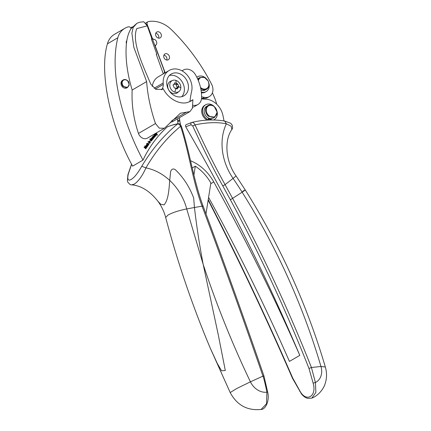 <?xml version="1.0" encoding="UTF-8"?>
<svg xmlns="http://www.w3.org/2000/svg" width="431" height="431" viewBox="0 0 431 431"><rect width="100%" height="100%" fill="white"/><g stroke="black" fill="none" stroke-linecap="round" stroke-linejoin="round"><path stroke-width="0.65" d="M157.935 201.255L158.005 201.352C161.609 206.336 164.168 211.718 165.682 217.504C177.383 261.66 192.167 305.029 210.032 347.623L230.186 392.56L236.7 388.546L250.422 381.828C232.201 343.685 216.454 304.539 203.179 264.381C199.515 245.185 196.606 226.227 194.451 207.51L202.058 206.158C203.033 205.894 203.292 205.926 202.829 206.26M194.451 207.51L193.67 197.904C189.29 186.537 183.143 177.103 175.218 169.599C173.084 168.365 171.549 169.027 170.611 171.586L169.728 180.427C162.514 173.801 154.589 169.62 145.942 167.896C155.327 151.599 166.872 137.726 180.578 126.283C189.166 152.482 192.592 180.767 202.058 206.158C223.059 262.441 243.353 319.102 262.942 376.144C263.928 375.875 264.176 375.886 263.697 376.171M181.068 126.342L180.578 126.283C179.722 124.71 178.725 123.939 177.588 123.972C163.807 135.286 151.863 149.379 141.761 166.264L145.937 167.896C142.365 175.853 138.502 181.257 134.348 184.091L131.735 184.845C141.244 185.696 149.999 191.202 158.005 201.352L160.72 204.251L164.033 204.908C168.44 199.871 168.952 189.855 169.728 180.427A48.967 39.717 -120.2 0 1 186.709 208.933L194.446 207.51M107.432 43.8L117.808 37.772A21.695 17.596 -120.2 0 1 124.882 28.274L114.506 34.308A21.695 17.596 -120.2 0 0 107.432 43.8C98.99 71.729 110.034 125.362 132.619 166.14L142.99 160.111C149.11 147.133 157.223 136.056 167.336 126.881A134.908 76.966 -104.6 0 1 177.588 123.972L178.181 123.692C180.33 124.042 179.872 123.622 181.332 126.164C189.915 152.38 193.508 180.298 203.066 206.023C224.018 262.269 244.312 318.918 263.95 375.977L267.635 391.93C269.978 401.315 265.054 409.757 261.073 409.45L266.53 403.755L266.913 392.183C265.765 386.332 263.653 377.389 262.942 376.144L250.422 381.828A16.545 13.42 -120.2 0 0 266.913 392.183L267.322 391.919M167.336 126.881L167.799 126.628L167.336 126.881M131.622 164.297L128.276 174.102C127.129 179.463 128.115 181.23 131.239 179.398C134.273 177.647 137.78 173.267 141.761 166.264M131.735 184.845C130.798 185.168 129.472 184.226 127.754 182.011L127.393 180.982L127.888 174.76L128.276 174.102M231.856 129.526C232.616 128.826 232.756 127.404 232.271 125.259L230.806 123.336L224.648 121.03L226.367 123.794L231.183 126.256L231.856 129.526C224.379 139.859 225.127 160.661 235.94 175.773L245.255 189.947C280.242 245.708 306.937 304.728 325.346 367.007C327.032 372.804 326.919 378.499 325.001 384.086C323.541 388.913 318.439 395.588 311.828 398.125L311.715 398.169M191.057 124.748C190.653 123.616 190.89 122.851 191.768 122.452L186.375 124.559C185.486 124.963 185.287 125.717 185.772 126.811L191.057 124.748L192.727 125.965C202.996 148.345 213.016 168.327 222.784 185.923L225.068 184.64L232.692 198.524C262.387 253.466 288.635 309.787 311.424 367.498L315.417 382.518L315.875 392.415L311.828 398.125L307.664 398.373C305.342 397.716 303.257 396.202 301.42 393.842L292.428 378.192C267.813 321.499 241.365 265.377 213.097 209.827L208.146 200.124M222.784 185.923L230.391 199.774L242.141 192.204A332.36 269.564 -120.2 0 0 233.069 178.407A52.334 42.443 -120.2 0 1 226.367 123.794C217.111 121.995 206.675 122.366 195.054 124.909C207.995 152.59 215.554 167.481 225.068 184.64L233.069 178.407A15.133 0.819 -34.5 0 0 235.94 175.773M192.727 125.965L195.054 124.909C194.209 123.045 193.115 122.226 191.768 122.452L191.86 122.426C202.969 119.721 213.895 119.258 224.648 121.03M230.391 199.774C259.99 254.516 286.189 310.746 308.995 368.467L313.116 383.1C317.13 396.445 306.064 402.883 299.831 390.825L292.671 377.96C268.06 321.294 241.629 265.194 213.372 209.671L208.232 199.591M185.772 126.811A1681.6 1363.883 -120.2 0 1 299.804 355.37L289.433 361.404A1682.947 1364.977 -120.2 0 0 208.582 197.382M308.995 368.467L311.424 367.498L320.971 366.479A573.225 464.92 -120.2 0 1 320.971 366.479L325.346 367.007M313.116 383.1L315.417 382.518A15.618 12.666 -120.2 0 0 320.971 366.479A573.225 464.92 -120.2 0 0 242.141 192.204C246.069 189.554 246.263 189.247 242.718 191.283M299.831 390.825L299.674 391.229M152.165 138.448L151.588 138.346L151.728 138.987L152.165 138.448M151.868 138.265L151.459 138.421L151.728 138.987M148.232 143.571L147.661 143.496L147.828 144.137L148.232 143.571M147.93 143.404L147.531 143.571L147.828 144.137M147.116 144.557L146.707 145.021L147.472 145.721L147.86 145.565L147.116 144.557L146.836 144.945L147.86 145.565M154.767 135.792L154.777 136.239L155.225 136.056L154.912 135.447L154.654 136.315L155.138 136.261M146.653 146.308L146.707 146.761L147.122 146.524L146.761 145.942L146.578 146.836L147.057 146.739M177.922 123.729A193.384 156.846 -120.2 0 1 177.599 120.087L177.497 118.832M117.808 37.772C109.151 72.99 122.307 121.44 142.99 160.111M124.882 28.274A21.695 17.596 -120.2 0 1 128.271 26.851A2.521 2.047 -120.2 0 1 131.11 28.575C129.068 31.743 127.641 35.751 126.833 40.606L126.407 43.596A3.362 2.726 -120.2 0 1 126.822 40.616A3.362 2.726 -120.2 0 1 126.833 40.606M164.324 128.287L147.45 138.103A6.88 5.581 -120.2 0 1 138.475 133.432A106.43 86.324 -120.2 0 1 132.155 90.036C127.075 72.974 125.157 57.495 126.407 43.596M155.316 89.045L163.257 84.422A8.135 6.6 59.8 0 1 161.345 89.772L163.204 88.689C167.729 98.16 178.967 104.975 187.528 102.486L190.998 101.064L192.91 99.717L192.388 108.251L189.936 111.597L172.944 121.477A7.569 6.136 -120.2 0 1 170.272 122.167M126.94 87.854A4.358 3.534 -120.2 0 1 122.452 86.868A4.358 3.534 -120.2 0 1 122.56 80.317L123.239 79.918A4.358 3.534 59.8 0 0 121.822 84.115A4.358 3.534 59.8 0 0 123.131 86.469L127.619 87.455L129.187 84.514L127.732 80.904A4.358 3.534 59.8 0 0 123.239 79.918C124.78 79.153 126.299 79.476 127.797 80.888C128.54 81.071 128.982 82.558 129.122 85.354L126.94 87.854M156.388 132.904L157.369 134.801L157.223 135.242L157.003 134.461L155.478 133.459L156.841 134.127L156.216 133.001M155.672 133.319L156.841 134.127M154.664 134.37L155.349 133.793L156.55 134.957L155.171 134.133L155.882 135.706L154.664 134.37M155.02 133.906L156.378 135.081M155.3 134.068L154.977 134.488L155.85 135.673M155.375 136.244L154.637 136.417L154.745 135.269L154.25 135.167L154.109 135.792L154.099 134.957L154.6 134.844L155.71 135.9L154.842 136.675M154.481 135.065L154.099 135.776M154.099 134.957L154.357 134.79L155.521 136.045M152.482 136.918L153.571 135.787L154.804 136.939L153.447 136.121L154.196 137.661L152.973 136.681L153.722 138.227L152.482 136.918M152.816 136.455L153.264 136.417M153.291 135.894L154.637 137.063M153.555 136.061L153.264 136.455L154.163 137.624M153.14 136.627L152.795 137.031L153.689 138.189M151.971 137.543L152.439 137.063L153.215 138.841L151.971 137.543M152.235 137.16L153.183 138.804M152.671 138.663L152.73 139.504L152.299 139.666L151.324 138.663L151.416 138.162L152.477 138.453L151.895 139.175L152.288 139.412L152.671 138.663M152.542 138.734L152.73 139.504L152.299 139.666M151.416 138.162L151.836 138.022L152.348 138.529L151.766 139.251L152.558 139.321M150.845 139.789L151.297 139.213L151.944 139.87L151.777 140.705L150.898 140.889L150.344 140.49L149.913 139.897L149.961 138.895L150.909 138.868L150.155 139.1L150.133 139.838L151.109 140.684L151.68 140.231L151.367 139.596L150.845 139.789M151.206 139.326L151.82 139.94L151.394 140.953M149.961 138.895L150.753 139.03M150.338 138.96L149.902 139.504L150.344 140.371L150.979 140.759L151.567 140.501M148.727 141.691L149.363 141.056L150.618 142.133L149.212 141.411L150.01 142.941L148.727 141.691M149.331 141.336L149.034 141.772L149.966 142.903M148.404 142.128L149.692 143.372L148.404 142.128M147.914 141.654L148.286 141.729L147.914 141.654M148.743 143.76L148.84 144.606L148.42 144.794L147.413 143.835L147.477 143.324L148.544 143.561L148 144.32L148.399 144.536L148.743 143.76M148.62 143.835L148.84 144.606L148.42 144.794M147.477 143.324L147.887 143.162L148.415 143.636L147.871 144.396L148.663 144.433M148.038 145.285L147.634 145.893L147.036 145.554L146.578 144.773L147.03 144.369L146.508 143.593L148.312 145.274L147.504 145.969M147.903 145.818L147.634 145.893M147.289 146.702L146.583 146.955L146.588 145.786L146.093 145.732L146.007 146.378L145.926 145.538L146.405 145.366L147.585 146.319L146.799 147.181M146.308 145.603L145.985 146.351M145.926 145.538L146.163 145.339L147.402 146.47M144.029 147.224L144.218 146.939L146.061 147.935L144.773 146.104L144.945 145.845L146.782 147.488L145.123 146.298L146.265 148.269L144.423 147.289L145.861 148.873L144.029 147.224M126.391 41.381L126.698 41.451M193.912 175.002L195.308 166.188L192.231 167.982M195.308 166.188A42.039 34.097 -120.2 0 1 210.856 183.003L205.98 213.835M156.259 132.98L157.213 135.242M154.691 134.337L154.961 134.418M155.386 135.937L155.252 136.32M154.912 135.447L154.637 135.867M153.167 135.97L153.447 135.857M151.998 137.511L152.407 137.532M151.286 138.238L151.707 138.098M152.606 139.579L152.17 139.741M151.739 138.34L151.459 138.421L151.739 138.34M151.653 140.775L151.27 141.023M151.367 139.596L151.017 139.956M149.067 141.152L150.451 142.262M148.754 141.654L149.024 141.713M148.442 142.074L149.649 143.334M147.354 143.399L147.763 143.237M148.717 144.681L148.291 144.87M147.806 143.475L147.531 143.571L147.806 143.475M146.427 143.706L148.156 145.392M146.685 144.444L147.03 144.369M147.273 146.389L147.16 146.777M146.761 145.942L146.524 146.384M144.423 147.289L145.813 148.824M145.123 146.298L146.206 148.237M144.87 145.964L146.61 147.628M144.148 147.046L146.061 147.935M223.964 120.928A61.493 49.872 -120.2 0 0 222.762 114.727A17.827 14.455 -120.2 0 0 205.97 99.205L201.471 98.936M190.518 160.693A5.269 4.272 -120.2 0 0 191.008 160.93A42.039 34.097 -120.2 0 1 213.765 181.952A1682.947 1364.977 -120.2 0 1 299.804 355.37M180.476 124.624A191.703 155.483 -120.2 0 1 179.77 120.642A16.814 13.641 -120.2 0 1 179.641 119.721L177.664 120.874M179.409 117.717L179.641 119.721M210.791 119.118A6.729 5.458 -120.2 0 1 209.644 119.145L208.609 118.956M211.018 118.746A6.39 5.183 -120.2 0 1 208.448 118.611M211.179 118.633L210.247 120.001M207.176 120.098A8.577 6.955 -120.2 0 1 201.827 112.68A8.577 6.955 -120.2 0 1 204.795 105.288L205.641 104.792A8.577 6.955 -120.2 0 1 210.797 104.361A8.577 6.955 -120.2 0 1 213.975 106.241M210.791 119.996L211.659 118.59A6.729 5.458 -120.2 0 1 208.081 117.814L207.095 117.135A6.729 5.458 -120.2 0 1 206.573 106.392L207.995 105.563A6.729 5.458 -120.2 0 1 210.727 104.965A6.729 5.458 -120.2 0 1 214.239 106.446L217.176 112.2L214.762 117.189L208.518 116.305A6.729 5.458 -120.2 0 1 207.995 105.563M209.105 120.023L208.081 117.814M209.04 120.023A8.577 6.955 -120.2 0 1 202.785 112.76A8.577 6.955 -120.2 0 1 205.641 104.792M217.127 111.661A8.577 6.955 -120.2 0 1 214.266 119.619A8.577 6.955 -120.2 0 1 213.431 120.017M214.762 117.189L213.334 118.019A6.729 5.458 -120.2 0 1 211.659 118.59M214.282 106.667A6.223 5.048 -120.2 0 1 216.303 115.045A6.223 5.048 -120.2 0 1 208.987 115.788A6.223 5.048 -120.2 0 1 206.374 109.005A6.223 5.048 -120.2 0 1 211.028 105.293A6.223 5.048 -120.2 0 1 214.282 106.667M155.295 46.672L155.44 46.591A1.347 1.094 -120.2 0 1 155.753 45.18A3.367 2.731 -120.2 0 0 156.141 44.824A3.362 2.726 -120.2 0 0 156.41 41.36A3.362 2.726 -120.2 0 0 153.522 39.183A1.347 1.094 -120.2 0 1 152.315 38.192L147.219 24.486A2.521 2.047 -120.2 0 1 147.941 21.755A2.521 2.047 -120.2 0 1 148.501 21.55A29.432 23.872 -120.2 0 1 171.199 29.47C187.485 45.374 200.981 63.686 211.686 84.401A10.091 8.184 -120.2 0 1 209.321 96.571A10.091 8.184 -120.2 0 1 204.224 97.331L201.584 96.792M155.44 46.591L165.181 72.78M156.211 32.519A3.362 2.726 -120.2 0 1 156.787 32.039A3.362 2.726 -120.2 0 1 160.585 33.192A3.362 2.726 -120.2 0 1 160.741 37.378A3.362 2.726 -120.2 0 1 160.165 37.853A3.362 2.726 -120.2 0 1 156.372 36.7A3.362 2.726 -120.2 0 1 156.211 32.519M164.356 54.419A3.362 2.726 -120.2 0 1 164.933 53.945A3.362 2.726 -120.2 0 1 168.726 55.098A3.362 2.726 -120.2 0 1 168.882 59.279A3.362 2.726 -120.2 0 1 168.311 59.758A3.362 2.726 -120.2 0 1 164.513 58.605A3.362 2.726 -120.2 0 1 164.356 54.419M201.498 98.774L206.772 98.052L209.321 96.571M155.774 33.257A3.362 2.726 -120.2 0 1 158.608 38.133M163.92 55.163A3.362 2.726 -120.2 0 1 166.754 60.033M212.402 92.805A159.756 129.575 -120.2 0 1 214.654 98.009A33.634 27.277 -120.2 0 1 216.648 104.146M209.035 83.63A8.577 6.955 -120.2 0 1 206.174 91.587L205.323 92.083A8.577 6.955 -120.2 0 1 201.379 92.794M196.832 77.257A8.577 6.955 -120.2 0 1 197.549 76.761A8.577 6.955 -120.2 0 1 205.889 78.21M206.174 91.587A8.577 6.955 -120.2 0 1 201.304 92.099M197.98 79.73L199.909 77.532L204.483 77.397L208.286 81.125L209.062 85.096A6.729 5.458 -120.2 0 1 206.67 89.158L205.242 89.987A6.729 5.458 -120.2 0 1 201.051 90.273M206.67 89.158A6.729 5.458 -120.2 0 1 200.727 88.511M197.651 78.981A6.729 5.458 -120.2 0 1 198.481 78.356L199.903 77.532M198.357 80.645A6.223 5.048 -120.2 0 1 202.818 77.257A6.223 5.048 -120.2 0 1 208.162 81.147A6.223 5.048 -120.2 0 1 208.884 84.815A6.223 5.048 -120.2 0 1 200.485 87.396M192.63 105.202A10.091 8.184 -120.2 0 0 197.942 104.491A10.091 8.184 -120.2 0 0 201.573 97.756A38.364 31.113 -120.2 0 0 195.469 74.719A10.091 8.184 59.8 0 0 183.304 70.07A10.091 8.184 59.8 0 0 182.157 70.91M197.942 104.491L194.543 106.473A10.091 8.184 -120.2 0 1 192.565 107.233M192.91 99.717L189.936 101.447A95.041 77.084 -120.2 0 1 191.628 91.356A16.728 13.566 -120.2 0 0 176.565 69.025A16.728 13.566 59.8 0 0 169.173 70.458A16.728 13.566 59.8 0 0 163.182 82.994L163.257 84.422M189.936 111.597L180.411 113.24L164.405 128.244L159.292 128.152L155.478 123.541L138.475 133.432M163.204 88.689L162.245 89.416L155.903 89.341L150.785 84.147C141.804 63.001 131.692 41.511 136.735 28.586L147.273 25.865A201.794 115.088 -104.5 0 0 143.76 21.755L139.633 22.229L136.864 23.344L133.168 27.439L131.891 33.171L133.847 47.351L146.648 81.604C147.569 94.917 150.511 108.898 155.478 123.541M189.446 101.84A20.704 16.793 59.8 0 0 189.936 101.447M186.095 94.006A12.612 10.231 59.8 0 0 185.47 78.323A12.612 10.231 59.8 0 0 171.247 74.013A12.612 10.231 59.8 0 0 169.076 75.829A12.612 10.231 59.8 0 0 169.701 91.507A12.612 10.231 59.8 0 0 183.924 95.817A12.612 10.231 59.8 0 0 186.095 94.006M169.173 70.458L158.204 76.837A16.728 13.566 59.8 0 0 152.288 86.523M156.318 54.387L156.803 54.107L156.264 54.241L162.961 72.931A3.362 2.726 59.8 0 0 163.403 73.814M156.803 54.107L151.356 38.898L151.89 38.763L147.273 25.865M151.405 39.043L151.89 38.763M136.864 23.344L131.11 28.575M132.155 90.036L146.648 81.604M181.715 96.711L182.011 96.377A12.612 10.231 59.8 0 0 182.205 81.917A12.612 10.231 59.8 0 0 169.378 75.495M172.664 80.414L170.719 81.184A6.729 5.458 59.8 0 0 168.187 88.764A6.729 5.458 59.8 0 0 177.432 92.73L179.064 91.42A6.411 5.199 -120.2 0 1 174.835 92.142A6.411 5.199 -120.2 0 1 170.25 87.638A6.411 5.199 -120.2 0 1 169.803 84.611A6.411 5.199 -120.2 0 1 172.664 80.414A6.411 5.199 -120.2 0 1 175.8 80.328A6.411 5.199 -120.2 0 1 180.384 84.832A6.411 5.199 -120.2 0 1 180.826 87.865A6.411 5.199 -120.2 0 1 179.064 91.42M177.168 88.98L178.811 86.733L178.601 86.259L177.163 87.094A1.681 1.363 -120.2 0 1 176.403 85.047A0.506 0.409 -120.2 0 0 175.74 84.384A1.681 1.363 -120.2 0 1 174.259 84.196M176.279 88.339A1.681 1.363 -120.2 0 1 176.548 88.118L178.811 86.733A13.453 5.124 4.7 0 1 180.826 87.865M177.163 87.094A0.506 0.409 -120.2 0 1 177.41 87.617M178.601 86.259L177.841 84.212L176.403 85.047M174.674 82.79L174.539 83.151L175.293 82.941L176.209 83.566L177.179 83.549L177.841 84.212M174.539 83.151L173.989 84.411L173.106 84.772M173.036 85.031L173.413 84.595L173.036 85.031L174.081 87.509L174.744 88.172L175.843 88.08L176.629 88.781L177.383 88.57L176.758 88.931M145.387 23.64A3.362 2.726 -120.2 0 1 147.58 25.93L164.157 70.512A3.362 2.726 -120.2 0 1 163.882 73.534M210.032 347.623L217.289 363.446L221.55 370.773L225.311 370.515L218.296 334.919L203.179 264.381L186.709 208.933C178.887 210.5 172.669 212.531 168.058 215.021L165.682 217.504M213.372 209.671L213.097 209.827M127.721 81.023A4.024 3.265 59.8 0 0 123.643 80.074A4.024 3.265 59.8 0 0 122.269 83.986A4.024 3.265 59.8 0 0 123.476 86.157A4.024 3.265 59.8 0 0 128.346 86.453A4.024 3.265 59.8 0 0 127.721 81.023M213.765 181.952L210.743 183.708M191.008 160.93L190.626 161.151M179.77 120.642L177.744 121.822M147.219 24.486L146.858 24.696M156.141 44.824L154.88 45.557M155.753 45.18L154.918 45.664M153.522 39.183L152.687 39.668M201.676 98.812L204.224 97.331M171.705 120.739L186.364 112.211M154.12 88.263L163.182 82.994M177.179 83.549L175.74 84.384M175.293 82.941L174.56 83.366M175.843 88.08A13.453 5.969 106.4 0 1 174.835 92.142M176.209 83.566A13.453 5.969 -73.6 0 0 175.8 80.328M178.181 123.692L173.79 124.602L167.648 126.682M127.888 174.765L131.557 164.173M230.186 392.56C236.975 405.199 247.27 410.829 261.073 409.45M214.266 119.619L213.571 120.023M147.941 21.755L145.161 23.371M197.549 76.761L196.805 77.192M182.001 70.824L183.304 70.07M173.989 84.411L173.041 84.961M130.701 27.848L132.387 26.867"/></g></svg>
